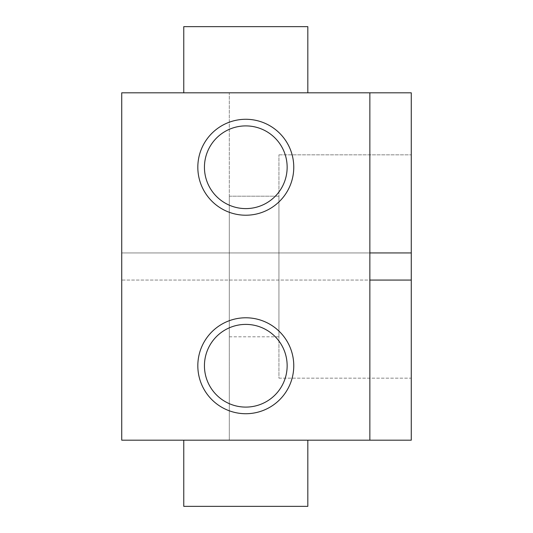 <?xml version="1.0" encoding="UTF-8"?>
<svg xmlns="http://www.w3.org/2000/svg" width="533" height="533" viewBox="0 0 533 533"><rect width="100%" height="100%" fill="white"/><g stroke="black" fill="none" stroke-linecap="round" stroke-linejoin="round"><path stroke-width="0.4" stroke-dasharray="2.67 2" d="M204.439 365.751A41.354 41.354 0 0 1 245.793 324.397A41.354 41.354 0 0 1 287.147 365.751A41.354 41.354 0 0 1 245.793 407.099A41.354 41.354 0 0 1 204.439 365.751A41.354 41.354 0 0 1 245.793 324.397A41.354 41.354 0 0 1 287.147 365.751A41.354 41.354 0 0 1 245.793 407.099A41.354 41.354 0 0 1 204.439 365.751A41.354 41.354 0 0 0 245.793 407.099A41.354 41.354 0 0 0 287.147 365.751A41.354 41.354 0 0 0 245.793 324.397A41.354 41.354 0 0 0 204.439 365.751M197.823 365.751A47.97 47.97 0 0 1 245.793 317.781A47.97 47.97 0 0 1 293.763 365.751A47.97 47.97 0 0 1 245.793 413.721A47.97 47.97 0 0 1 197.823 365.751M204.439 167.249A41.354 41.354 0 0 1 245.793 125.901A41.354 41.354 0 0 1 287.147 167.249A41.354 41.354 0 0 1 245.793 208.603A41.354 41.354 0 0 1 204.439 167.249A41.354 41.354 0 0 1 245.793 125.901A41.354 41.354 0 0 1 287.147 167.249A41.354 41.354 0 0 1 245.793 208.603A41.354 41.354 0 0 1 204.439 167.249A41.354 41.354 0 0 0 245.793 208.603A41.354 41.354 0 0 0 287.147 167.249A41.354 41.354 0 0 0 245.793 125.901A41.354 41.354 0 0 0 204.439 167.249M197.823 167.249A47.97 47.97 0 0 1 245.793 119.279A47.97 47.97 0 0 1 293.763 167.249A47.97 47.97 0 0 1 245.793 215.219A47.97 47.97 0 0 1 197.823 167.249M121.731 252.935L121.731 280.065L369.855 280.065L369.855 252.935L369.855 440.185L369.855 92.815L369.855 252.935L121.731 252.935L369.855 252.935L369.855 92.815L121.731 92.815L121.731 280.065L369.855 280.065L369.855 440.185L121.731 440.185L121.731 92.815L369.855 92.815L183.765 92.815L307.821 92.815L183.765 92.815L183.765 26.65L183.765 92.815L121.731 92.815L121.731 252.935M121.731 440.185L121.731 280.065L121.731 440.185L369.855 440.185L183.765 440.185L183.765 506.35L183.765 440.185L121.731 440.185M307.821 26.65L183.765 26.65L307.821 26.65L307.821 92.815L307.821 26.65L183.765 26.65L183.765 92.815M307.821 506.35L307.821 440.185L307.821 506.35L183.765 506.35L307.821 506.35L183.765 506.35L183.765 440.185M229.31 336.803L278.939 336.803L278.939 196.197L278.939 336.803L229.31 336.803L229.31 196.197L229.31 336.803M278.939 378.157L411.269 378.157L411.269 154.843L411.269 378.157L278.939 378.157L278.939 154.843L278.939 378.157M369.855 440.185L229.31 440.185L229.31 280.065L229.31 440.185L411.269 440.185L411.269 92.815L229.31 92.815L229.31 280.065L229.31 252.935L411.269 252.935M369.855 92.815L229.31 92.815L229.31 252.935L369.855 252.935M369.855 280.065L411.269 280.065M278.939 154.843L411.269 154.843L278.939 154.843M229.31 196.197L278.939 196.197L229.31 196.197"/><path stroke-width="0.8" d="M307.821 26.65L307.821 92.815L307.821 26.65L183.765 26.65L183.765 92.815M307.821 506.35L307.821 440.185L307.821 506.35L183.765 506.35L183.765 440.185M204.439 167.249A41.354 41.354 0 0 0 245.793 208.603A41.354 41.354 0 0 0 287.147 167.249A41.354 41.354 0 0 0 245.793 125.901A41.354 41.354 0 0 0 204.439 167.249M197.823 167.249A47.97 47.97 0 0 0 245.793 215.219A47.97 47.97 0 0 0 293.763 167.249A47.97 47.97 0 0 0 245.793 119.279A47.97 47.97 0 0 0 197.823 167.249M204.439 365.751A41.354 41.354 0 0 0 245.793 407.099A41.354 41.354 0 0 0 287.147 365.751A41.354 41.354 0 0 0 245.793 324.397A41.354 41.354 0 0 0 204.439 365.751M197.823 365.751A47.97 47.97 0 0 0 245.793 413.721A47.97 47.97 0 0 0 293.763 365.751A47.97 47.97 0 0 0 245.793 317.781A47.97 47.97 0 0 0 197.823 365.751M369.855 440.185L121.731 440.185L121.731 92.815L369.855 92.815L369.855 440.185L411.269 440.185L411.269 92.815L369.855 92.815M369.855 280.065L411.269 280.065M369.855 252.935L411.269 252.935"/></g></svg>
